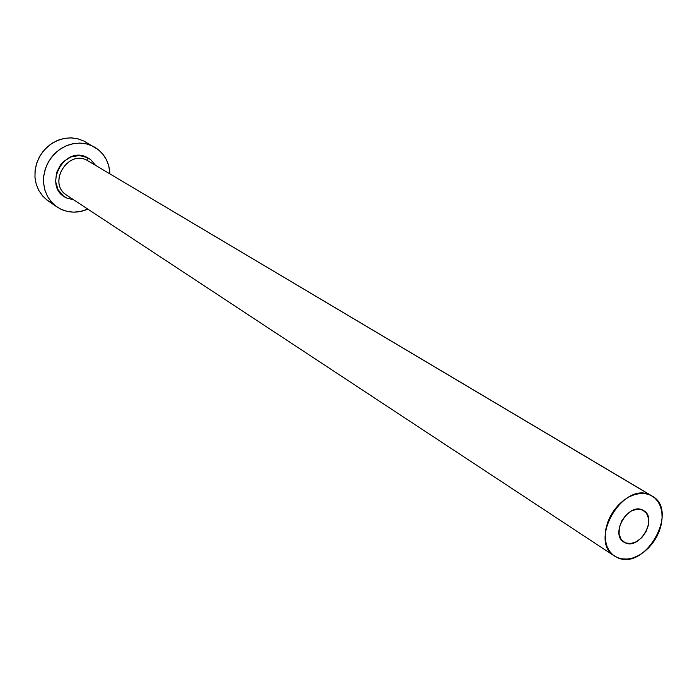 <?xml version="1.0" encoding="UTF-8"?>
<svg xmlns="http://www.w3.org/2000/svg" width="697" height="697" viewBox="0 0 697 697"><rect width="100%" height="100%" fill="white"/><g stroke="black" fill="none" stroke-linecap="round" stroke-linejoin="round"><path stroke-width="1.05" d="M625.165 542.78L623.876 542.083C609.727 534.172 628.363 502.363 642.651 510.056L646.607 513.428L648.611 518.768L648.384 525.242L645.962 531.881L641.719 537.692L636.283 541.804L630.48 543.599L625.165 542.78L621.166 539.461L619.093 534.146L619.284 527.62L621.715 520.903L626.011 515.031L631.508 510.91L637.354 509.167L640.125 509.28L643.61 510.561C657.977 518.263 639.68 550.194 625.165 542.78L622.709 541.203L625.165 542.78M73.804 199.873L66.712 198.018C41.933 187.441 63.758 144.532 87.343 157.548L87.116 160.345C68.071 149.655 47.805 182.326 65.866 194.602M652.017 495.985L87.116 160.345L652.113 496.037C679.662 510.535 645.1 571.453 617.272 557.556L614.527 556.075C587.763 540.82 623.554 480.338 650.58 495.227L87.116 160.345C67.461 149.367 47.405 183.79 66.764 195.238L614.432 556.014M94.356 146.971L94.452 147.023C104.123 152.992 109.281 161.931 109.943 173.858L108.723 165.677L106.38 159.622L102.895 154.237L98.408 149.733L83.91 141.055L77.437 138.686L70.502 137.849L63.427 138.59L56.535 140.872L50.167 144.619L44.608 149.637L40.121 155.701L36.932 162.523L35.181 169.78L34.946 177.143L36.227 184.252L38.971 190.778L43.04 196.432L48.224 200.954L56.858 206.852M87.857 209.126C78.648 213.09 69.7 213.134 60.987 209.239L56.954 206.922L51.717 202.357L47.623 196.65L44.869 190.054L43.58 182.867L43.824 175.426L45.61 168.073L48.842 161.164L53.381 155.03L59.001 149.942L65.44 146.152L72.401 143.826L79.545 143.068L86.55 143.904L93.084 146.292L87.108 144.044L80.73 143.094L74.17 143.486L67.714 145.211L61.589 148.2L56.056 152.347L51.334 157.487L47.596 163.42L45.017 169.911L43.676 176.69L43.623 183.511L44.878 190.081L47.361 196.162L50.977 201.511L55.586 205.92L60.987 209.239L66.99 211.339L73.351 212.141L79.824 211.635L87.857 209.126M66.712 198.018L63.244 195.874L57.99 189.584L55.621 181.455L56.518 172.743L60.569 164.797L63.593 161.495L71.05 156.912L79.397 155.536L87.343 157.548L90.776 159.744L95.48 165.259M83.91 141.055L77.994 138.825L71.669 137.875L65.178 138.259L58.783 139.949L52.728 142.894L47.257 146.989L42.578 152.068L38.901 157.923L36.349 164.335L35.033 171.044L34.998 177.779L36.235 184.278L38.71 190.298L42.299 195.587L46.865 199.961L52.231 203.254M59.28 177.596L59.018 177.055M650.58 495.227L645.77 493.72L640.491 493.467L634.932 494.487L629.313 496.743L623.859 500.167L618.788 504.611L614.292 509.916L610.555 515.858L607.732 522.21L605.928 528.718L605.205 535.122L605.597 541.168L607.087 546.631L609.605 551.292L613.046 554.986L617.272 557.556L622.116 558.924L627.387 559.046L632.893 557.931L638.426 555.605L643.758 552.181L648.715 547.79L653.098 542.58L656.757 536.768L659.536 530.556L661.348 524.179L662.124 517.88L661.819 511.886L660.451 506.423L658.055 501.709L654.727 497.928L650.58 495.227M87.116 160.345L87.343 157.548"/></g></svg>
